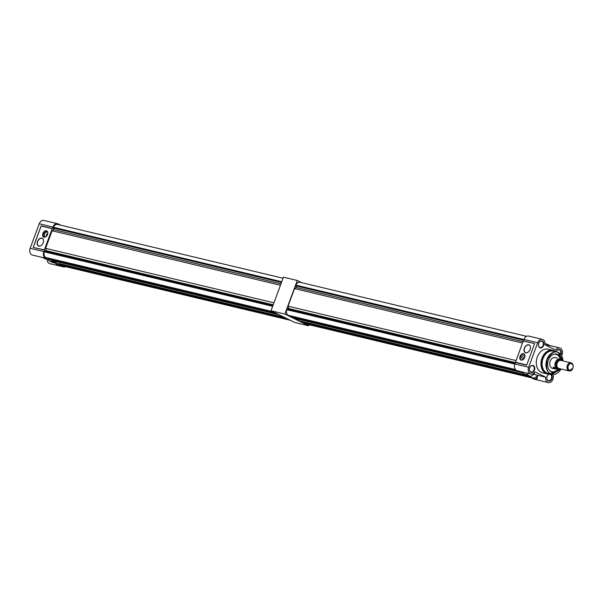 <?xml version="1.0" encoding="UTF-8"?>
<svg xmlns="http://www.w3.org/2000/svg" width="603" height="603" viewBox="0 0 603 603"><rect width="100%" height="100%" fill="white"/><g stroke="black" fill="none" stroke-linecap="round" stroke-linejoin="round"><path stroke-width="0.9" d="M301.779 282.709L297.271 280.485L284.85 314.065L308.683 325.801L309.075 324.753M297.271 280.485L283.433 277.184L271.011 310.764L294.844 322.499L308.683 325.801M284.85 314.065L271.011 310.764M62.637 265.305L63.172 266.066A4.892 3.565 103.4 0 0 63.458 266.149L290.337 320.283M59.561 263.632L59.35 264.189L60.684 264.838L287.774 319.025M52.129 259.976L51.926 260.526L56.968 263.014L284.066 317.193M48.097 258.174L49.544 259.358L276.634 313.537M57.911 224.542A4.892 3.565 103.4 0 0 57.624 224.459A4.892 3.565 103.4 0 0 53.396 227.263L53.124 227.987L54.021 229.705L52.099 230.768L45.602 248.33L46.273 250.667L44.577 251.104L44.305 251.835A4.892 3.565 -76.6 0 0 45.73 257.481L273.34 311.909M53.396 227.263L281.744 281.744M53.124 227.987L281.473 282.468M44.577 251.104L272.925 305.585M44.305 251.835L272.654 306.309M52.099 230.768L280.448 285.249M45.602 248.33L273.95 302.812M48.21 258.702L275.307 312.882M45.73 257.481L272.82 311.661M51.926 260.526L279.023 314.713M59.35 264.189L286.448 318.369M62.652 265.81L289.749 319.989M63.172 266.066L290.262 320.246M46.273 250.667L273.212 304.809M54.021 229.705L280.96 283.855M43.484 241.765A4.161 2.804 -63.8 0 0 42.27 238.426A4.161 2.804 -63.8 0 0 41.871 238.283A4.161 2.804 -63.8 0 0 37.665 241.494A4.161 2.804 -63.8 0 0 38.6 245.888A4.161 2.804 -63.8 0 0 38.999 246.032A4.161 2.804 -63.8 0 0 41.984 244.81M37.484 241.434A4.296 2.902 116.2 0 1 41.441 238.057A4.296 2.902 116.2 0 1 43.491 241.735A4.296 2.902 116.2 0 1 43.205 242.798A4.296 2.902 116.2 0 1 41.961 244.833A4.296 2.902 116.2 0 1 38.125 245.768A4.296 2.902 116.2 0 1 37.484 241.434M46.227 236.497A2.608 1.756 116.2 0 1 47.818 233.271M47.057 231.085A3.467 2.337 -63.8 0 0 43.77 233.286A3.467 2.337 -63.8 0 0 44.034 237.228A3.467 2.337 -63.8 0 0 47.433 234.793A3.467 2.337 -63.8 0 0 46.755 230.889A3.467 2.337 -63.8 0 0 46.423 230.768A3.467 2.337 -63.8 0 0 43.017 233.203A3.467 2.337 -63.8 0 0 43.695 237.107A3.467 2.337 -63.8 0 0 44.034 237.228M45.391 237.054A2.698 1.817 116.2 0 1 44.532 234.107A2.698 1.817 116.2 0 1 47.253 232.027A2.698 1.817 116.2 0 1 47.743 232.268M57.571 223.69A5.193 3.791 -76.6 0 0 52.928 227.052L39.225 223.781A5.193 3.791 -76.6 0 1 43.868 220.419L57.571 223.69A5.193 3.791 -76.6 0 1 58.159 223.901L60.85 225.228M52.928 227.052L52.393 228.507L41.155 226.004L33.225 247.479L44.388 250.139L43.853 251.594A5.193 3.791 103.4 0 0 45.496 258.129L48.737 259.72L49.054 259.117M39.225 223.781L30.15 248.323A5.193 3.791 103.4 0 0 32.381 255.069L42.353 257.451M52.386 260.752L52.235 261.446L56.177 263.39L56.509 262.787M59.848 264.431L59.697 265.116L62.916 266.707A5.193 3.791 -76.6 0 0 63.503 266.918L49.8 263.647A5.193 3.791 -76.6 0 1 47.132 259.335M65.561 266.654A5.193 3.791 -76.6 0 1 63.503 266.918M59.697 265.116L56.275 264.302L58.8 265.493M55.868 263.315L56.102 264.099L59.652 264.943M45.496 258.129L42.074 257.315L45.315 258.875M62.916 266.707L58.83 265.531M33.225 247.479L44.373 249.891L52.227 228.643L41.155 226.004M44.373 249.891L52.227 228.643M555.77 357.835A5.54 4.04 103.4 0 0 555.144 357.609A5.54 4.04 103.4 0 0 550.049 361.627A5.54 4.04 103.4 0 0 551.949 368.169A5.54 4.04 103.4 0 0 552.574 368.395L554.685 368.9L553.109 367.242L559.185 369.616A5.54 4.04 -76.6 0 0 560.662 368.9M561.431 359.991A9.354 6.821 103.4 0 0 554.029 354.18A9.354 6.821 103.4 0 0 548.413 360.127A9.354 6.821 103.4 0 0 550.026 370.951A9.354 6.821 103.4 0 0 558.906 369.549M549.763 370.679A8.947 6.527 103.4 0 0 557.82 369.292M542.512 372.76A12.128 8.841 -76.6 0 1 541.147 372.262A12.128 8.841 -76.6 0 1 536.987 357.956A12.128 8.841 -76.6 0 1 548.142 349.167L552.83 350.29A12.128 8.841 103.4 0 0 541.682 359.071A12.128 8.841 103.4 0 0 545.843 373.385A12.128 8.841 103.4 0 0 547.207 373.883A12.128 8.841 103.4 0 0 550.23 373.89L547.207 373.883L542.512 372.76M530.391 348.444A4.161 2.804 -63.8 0 0 529.178 345.104A4.161 2.804 -63.8 0 0 524.572 348.172A4.161 2.804 -63.8 0 0 525.507 352.567A4.161 2.804 -63.8 0 0 528.891 351.489M542.399 341.049A3.603 2.623 103.4 0 0 538.773 343.235A3.603 2.623 103.4 0 0 539.911 347.765A3.603 2.623 103.4 0 0 543.537 345.579A3.603 2.623 103.4 0 0 542.399 341.049M539.798 347.388A3.256 2.374 -76.6 0 1 538.683 343.544A3.256 2.374 -76.6 0 1 541.682 341.185A3.256 2.374 -76.6 0 1 542.044 341.321A3.256 2.374 -76.6 0 1 543.16 345.157A3.256 2.374 -76.6 0 1 540.167 347.516A3.256 2.374 -76.6 0 1 539.798 347.388M533.316 365.591A3.603 2.623 103.4 0 0 529.69 367.77A3.603 2.623 103.4 0 0 530.836 372.307A3.603 2.623 103.4 0 0 534.462 370.121A3.603 2.623 103.4 0 0 533.316 365.591M530.723 371.923A3.256 2.374 -76.6 0 1 529.607 368.079A3.256 2.374 -76.6 0 1 532.6 365.719A3.256 2.374 -76.6 0 1 532.969 365.855A3.256 2.374 -76.6 0 1 534.085 369.699A3.256 2.374 -76.6 0 1 531.092 372.059A3.256 2.374 -76.6 0 1 530.723 371.923M549.371 374.033A3.603 2.623 103.4 0 0 546.876 377.259A3.603 2.623 103.4 0 0 548.255 380.877A3.603 2.623 103.4 0 0 551.881 378.699A3.603 2.623 103.4 0 0 550.743 374.161A3.603 2.623 103.4 0 0 549.876 373.966M548.142 380.501A3.256 2.374 -76.6 0 1 547.027 376.656A3.256 2.374 -76.6 0 1 550.019 374.297A3.256 2.374 -76.6 0 1 550.388 374.433A3.256 2.374 -76.6 0 1 551.504 378.277A3.256 2.374 -76.6 0 1 548.511 380.636A3.256 2.374 -76.6 0 1 548.142 380.501M560.828 354.474A3.603 2.623 103.4 0 0 559.818 349.627A3.603 2.623 103.4 0 0 556.192 351.805M556.215 351.805A3.256 2.374 -76.6 0 1 559.102 349.763A3.256 2.374 -76.6 0 1 559.463 349.891A3.256 2.374 -76.6 0 1 560.473 354.059M552.891 374.425A5.193 3.791 -76.6 0 1 552.936 379.219A5.193 3.791 -76.6 0 1 548.293 382.581A5.193 3.791 -76.6 0 1 545.707 377.184L534.914 371.87A5.193 3.791 -76.6 0 1 530.874 374.003A5.193 3.791 -76.6 0 1 528.635 367.25L537.718 342.715A5.193 3.791 -76.6 0 1 542.361 339.353A5.193 3.791 -76.6 0 1 544.946 344.75L555.74 350.064A5.193 3.791 -76.6 0 1 559.78 347.931A5.193 3.791 -76.6 0 1 562.011 354.677A5.193 3.791 -76.6 0 1 561.589 355.604M548.293 382.581L534.544 379.295A5.193 3.791 -76.6 0 1 533.957 379.083L536.941 379.566C536.029 378.533 536.399 377.131 538.064 375.36L545.707 377.184M524.384 348.104A4.296 2.902 -63.8 0 0 525.025 352.446A4.296 2.902 -63.8 0 0 528.869 351.511A4.296 2.902 -63.8 0 0 530.105 349.469A4.296 2.902 -63.8 0 0 530.391 348.413A4.296 2.902 -63.8 0 0 528.341 344.728A4.296 2.902 -63.8 0 0 524.384 348.104M524.67 357.451A3.467 2.337 116.2 0 1 520.834 360.006A3.467 2.337 116.2 0 1 520.057 356.35A3.467 2.337 116.2 0 1 523.894 353.795A3.467 2.337 116.2 0 1 524.67 357.451M521.173 360.134A3.467 2.337 116.2 0 1 520.698 356.667A3.467 2.337 116.2 0 1 524.195 353.991M522.537 359.953L521.67 357.014L524.391 354.933L524.881 355.167M523.359 359.403L523.562 357.933L524.949 356.169M560.3 359.456A8.947 6.527 103.4 0 0 553.667 354.293M562.953 360.896L558.468 352.717C555.167 350.396 551.398 352.665 547.17 359.524C545.805 367.785 546.989 372.496 550.727 373.641L561.024 368.983M548.142 346.318L548.775 345.534L550.042 345.677M523.208 372.918L519.756 372.096L516.537 370.506A5.193 3.791 -76.6 0 1 514.894 363.971L523.223 341.012L534.612 343.552L523.427 340.883L523.969 339.436A5.193 3.791 -76.6 0 1 528.612 336.075L542.361 339.353M515.429 362.524L526.638 365.192L534.642 343.559L523.223 341.012M520.713 371.576L516.537 370.506M533.708 374.32L538.064 375.36L534.16 378.315L530.738 377.501L533.957 379.083M533.708 373.242L534.529 373.649L530.723 376.558L526.653 374.471L528.122 373.347M530.738 377.501L531.055 376.355M527.218 375.767L530.64 376.581L527.233 375.775L523.276 373.83L523.555 372.782M548.014 346.258L549.476 345.429L546.815 344.094L549.755 345.542L545.029 343.665L546.815 344.094M547.313 345.911L546.808 344.207L545.029 343.785M534.642 343.559L526.638 365.192M521.188 371.689L523.178 372.91L519.959 371.327M524.075 372.383L523.178 372.91L519.756 372.096M534.16 378.315L536.941 379.566M534.175 378.262L536.843 379.581L537.597 375.609M530.783 376.513L526.698 374.644L523.276 373.83M559.32 368.576A4.191 3.053 -76.6 0 1 558.928 368.523A4.191 3.053 -76.6 0 1 557.134 363.074A4.191 3.053 -76.6 0 1 560.88 360.368A4.191 3.053 -76.6 0 1 561.25 360.488M572.835 368.109A3.437 2.51 103.4 0 0 571.75 363.782A3.437 2.51 103.4 0 0 568.282 365.863A3.437 2.51 103.4 0 0 569.375 370.189A3.437 2.51 103.4 0 0 572.835 368.109M556.298 362.772A4.824 3.52 103.4 0 0 557.624 368.735L558.031 368.93A4.824 3.52 103.4 0 0 560.262 368.802A4.816 3.512 -76.6 0 1 557.828 368.832A4.816 3.512 -76.6 0 1 556.305 362.772A4.816 3.512 -76.6 0 1 561.152 359.855L561.355 359.961A4.824 3.52 103.4 0 1 562.192 360.715A4.816 3.512 -76.6 0 0 561.152 359.855L560.941 359.757A4.824 3.52 103.4 0 0 556.298 362.772M557.624 368.735L555.551 367.83A5.54 4.04 -76.6 0 1 555.363 362.426A5.54 4.04 -76.6 0 1 558.868 358.853L558.544 358.777M561.355 359.961L562.501 360.639A5.54 4.04 -76.6 0 1 562.591 360.813M556.742 369.036L554.685 368.893M555.551 367.83L553.109 367.242M560.941 359.757L558.868 358.853M558.031 368.93L559.185 369.616M525.002 374.674L299.412 320.856L294.37 318.369L522.982 372.865M522.967 372.91L523.427 373.136M530.813 377.003L301.794 322.025L530.406 376.528M530.391 376.566L530.881 376.807M305.073 323.148L305.608 323.909A4.892 3.565 103.4 0 0 305.894 323.992L531.266 377.764M301.794 322.025L301.997 321.474M294.37 318.369L294.573 317.819M290.54 316.017L291.98 317.201L517.57 371.018M300.347 282.385A4.892 3.565 103.4 0 0 300.06 282.302A4.892 3.565 103.4 0 0 295.832 285.106L295.568 285.83L296.465 287.548L294.535 288.611L288.038 306.173L288.709 308.51L287.013 308.947L286.742 309.671A4.892 3.565 -76.6 0 0 288.166 315.316L515.512 369.692M295.832 285.106L523.932 339.527M295.568 285.83L523.668 340.25M287.013 308.947L515.113 363.368M286.742 309.671L514.849 364.091M294.535 288.611L522.492 342.994M288.038 306.173L515.995 360.556M290.654 316.545L516.296 370.378M288.166 315.316L515.384 369.526M305.095 323.653L530.708 377.478M305.608 323.909L531.198 377.727M288.709 308.51L515.399 362.591M296.465 287.548L523.005 341.599M43.853 251.594L30.15 248.323M45.3 258.898L48.722 259.712L45.3 258.898L42.187 257.368M52.235 261.446L48.813 260.632L52.755 262.569L56.177 263.39L52.755 262.569L48.813 260.632L52.197 261.272M48.542 259.674L48.805 260.624L48.474 259.659M48.737 260.488L48.496 259.659M562.976 360.903A11.434 8.336 103.4 0 0 558.438 352.506M561.099 368.998L551.805 374.267L547.946 373.34A11.434 8.336 -76.6 0 1 546.657 372.88A11.434 8.336 -76.6 0 1 543.032 358.499A11.434 8.336 -76.6 0 1 553.253 351.104L557.112 352.024A11.434 8.336 103.4 0 0 546.898 359.418A11.434 8.336 103.4 0 0 550.516 373.8A11.434 8.336 103.4 0 0 551.805 374.267A11.434 8.336 103.4 0 0 561.046 368.991M558.401 352.491A11.434 8.336 103.4 0 0 557.112 352.024L558.423 352.499L563.029 360.918M548.685 373.521A11.495 8.382 -76.6 0 1 546.537 372.91A11.495 8.382 -76.6 0 1 542.775 358.785A11.495 8.382 -76.6 0 1 553.991 351.278M550.2 373.883A12.068 8.796 -76.6 0 1 545.956 373.355A12.068 8.796 -76.6 0 1 542.135 358.174A12.068 8.796 -76.6 0 1 554.278 350.863A12.068 8.796 -76.6 0 1 555.506 351.639M554.217 350.788L555.559 351.655A12.128 8.841 103.4 0 0 554.24 350.803L552.83 350.29A12.128 8.841 103.4 0 1 554.202 350.788M537.718 342.715L523.969 339.436M528.635 367.25L514.894 363.971M515.361 362.26L526.434 364.898M530.693 377.327L534.243 378.171M523.231 373.649L526.698 374.644L528.371 373.4M534.56 373.672L530.73 376.566M570.566 370.777A4.161 3.03 -76.6 0 1 569.096 370.913L572.85 368.222A4.115 3 103.4 0 0 571.546 363.044A4.115 3 103.4 0 0 567.4 365.539A4.115 3 103.4 0 0 568.704 370.717A4.115 3 103.4 0 0 572.85 368.222C573.596 365.456 572.986 363.662 571.026 362.825L560.926 360.413A4.161 3.03 103.4 0 0 557.21 363.104A4.161 3.03 103.4 0 0 558.996 368.501L569.096 370.913A4.161 3.03 -76.6 0 1 567.31 365.516A4.161 3.03 -76.6 0 1 571.026 362.825A4.161 3.03 -76.6 0 1 572.277 363.601M57.624 224.459L283.041 278.239M59.358 265.825L56.245 264.287M41.208 225.831L52.416 228.507M33.188 247.373L41.147 225.869M549.574 345.496L559.78 347.931M520.668 371.569L530.874 374.003M557.255 358.114L555.144 357.609M300.06 282.302L526.555 336.338"/></g></svg>
